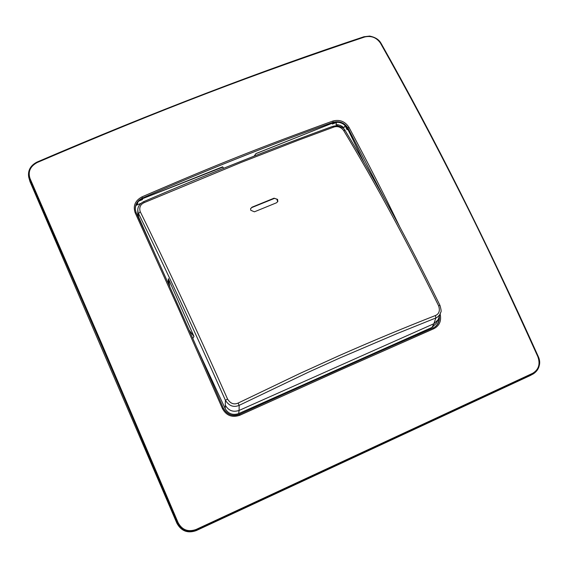 <?xml version="1.0" encoding="UTF-8"?>
<svg xmlns="http://www.w3.org/2000/svg" width="568" height="568" viewBox="0 0 568 568"><rect width="100%" height="100%" fill="white"/><g stroke="black" fill="none" stroke-linecap="round" stroke-linejoin="round"><path stroke-width="0.85" d="M227.562 399.077C196.755 329.781 167.638 267.308 140.218 211.658C138.997 207.49 140.324 204.48 144.187 202.641L241.286 162.384L298.591 140.111L333.863 127.054C337.527 125.89 340.75 126.983 343.541 130.356C374.752 181.938 406.44 240.413 438.61 305.783C440.207 310.611 439.178 313.848 435.514 315.488C404.253 327.722 372.033 341.148 338.862 355.767L299.996 373.417L238.106 403.074C233.938 404.906 230.423 403.578 227.562 399.077L225.404 400.27C194.767 331.293 165.821 269.069 138.556 213.603L140.218 211.658M251.993 207.185L250.587 208.683L250.751 210.274L254.414 211.814L276.51 202.79L277.844 201.455L277.503 199.354L274.06 198.189L251.993 207.185L250.545 208.882M435.514 315.488L435.869 317.974L437.317 317.214L439.653 314.885L440.811 312.187L438.141 319.706L433.874 323.732L435.869 317.974L397.053 333.594L339.572 358.11L308.211 372.303L239.171 405.346L238.106 403.074M343.541 130.356L345.138 130.541C376.279 181.973 407.881 240.243 439.951 305.35L438.61 305.783M439.88 305.449L439.951 305.35C441.144 309.51 441.428 311.789 440.811 312.187M144.187 202.641L143.725 201.64C209.72 173.254 272.754 148.149 332.834 126.323L333.863 127.054M332.628 126.486L332.834 126.323C341.261 124.257 345.571 130.484 345.138 130.541M277.709 201.754L276.843 199.162L274.486 198.381L251.894 207.526M154.51 252.888L138.578 216.926L137.818 213.802L137.775 209.762L138.578 216.926M192.808 338.45L193.972 336.426L168.355 278.675L168.22 283.276M436.33 323.27L432.035 327.395L238.666 413.589C232.816 415.499 228.329 413.859 225.212 408.676L196.471 346.75M432.035 327.395L433.874 323.732L239.078 410.451L239.171 405.346C233.647 407.696 229.06 405.999 225.404 400.27L225.212 408.676M342.788 127.949L341.908 126.139M338.272 124.754L335.773 125.748M140.999 203.344L136.15 205.275M169.775 286.726L168.355 278.675M193.972 336.426L189.158 330.207M136.15 212.631L135.326 209.571L136.171 212.666C164.365 274.088 193.425 339.266 223.352 408.2L222.45 408.612L178.132 307.856L135.163 212.751L136.192 212.716C164.379 274.131 193.432 339.288 223.345 408.193L223.352 408.2C227.441 414.803 232.766 416.855 239.327 414.363C307.693 383.308 372.324 354.489 433.228 327.899L433.987 328.631L339.707 370.293L239.767 415.279L239.341 414.356C307.686 383.315 372.324 354.489 433.249 327.885L435.045 326.863L433.27 327.878M345.11 125.72L347.112 129.809L347.609 128.822L345.11 125.72L343.981 127.601L340.232 125.343L335.958 124.47L336.59 122.39L333.863 122.667M255.948 153.63L332.784 123.029L332.394 124.058L336.59 122.39M138.72 201.1L142.454 199.616L142.49 198.701L222.819 167.099M137.839 202.045L137.641 203.429L135.766 205.907M254.152 156.129L255.99 153.559L332.784 123.029C339.181 121.154 344.123 123.086 347.609 128.815L364.315 163.002M384.579 198.885L347.957 128.056L347.609 128.815L364.351 163.066M223.7 168.263L222.62 166.836L142.49 198.701C137.506 201.058 135.127 204.778 135.354 209.84M142.106 198.85L142.454 199.616M135.163 212.751C132.862 205.935 135.12 200.646 141.922 196.89C219.681 163.385 260.925 147.091 332.905 121.019L333.111 122.262C339.408 120.714 344.357 122.645 347.957 128.056L348.965 127.296C368.525 163.946 385.402 197.025 399.595 226.533M438.972 317.91C439.092 321.623 437.701 324.662 434.797 327.033M440.221 314.409C441.521 320.934 439.447 325.67 433.987 328.631M239.767 415.279C232.113 417.849 226.341 415.627 222.45 408.612M332.905 121.019C339.721 119.33 345.081 121.424 348.965 127.296M380.489 43.182C376.598 37.552 371.33 35.486 364.684 36.984C254.073 74.046 162.533 108.85 37.239 162.505C30.267 166.296 27.846 171.593 29.976 178.395L101.58 343.335L178.096 522.638C182.101 529.98 188.079 532.266 196.038 529.504L532.72 373.282C538.727 369.619 540.438 364.102 537.86 356.732C508.836 292.413 482.85 237.616 459.888 192.339C434.023 140.914 407.561 91.199 380.489 43.182L381.014 43.239L380.02 41.734C377.855 38.908 374.39 37.019 369.619 36.075L364.123 36.75M332.791 123.029L333.111 122.262C272.37 143.931 208.811 169.2 142.433 198.054L141.922 196.89M439.362 316.944C439.604 321.133 438.162 324.434 435.045 326.863M135.326 209.571L135.326 209.571C135.085 204.409 137.456 200.568 142.433 198.054L142.49 198.694M239.32 414.37C232.255 416.727 226.93 414.668 223.345 408.2M538.223 356.534C540.885 363.96 539.309 369.711 533.494 373.765L532.699 374.177C430.75 421.03 318.662 473.059 196.443 530.256C187.88 533.231 181.49 530.782 177.259 522.915C124.811 398.757 75.508 284.142 29.358 179.062L28.72 177.173C27.647 170.57 30.445 165.536 37.126 162.072L37.239 162.505M364.684 36.984L364.23 36.657C262.707 70.269 153.658 112.059 37.09 162.036C30.495 165.402 27.704 170.45 28.72 177.173M381.029 43.381L381.014 43.239C434.3 137.626 486.712 242.039 538.258 356.484L538.194 356.477M537.86 356.732L538.258 356.484C541.205 362.774 539.614 368.533 533.494 373.765M28.741 177.244L29.997 181.639L176.911 523.263C181.27 531.115 187.689 533.572 196.159 530.633L530.256 375.533L532.699 374.177L532.72 373.282M196.159 530.633L196.038 529.504M176.911 523.263L178.096 522.638M29.997 181.639L29.358 179.062L29.976 178.395M530.256 375.533L533.451 373.794M277.503 199.354L277.326 199.858M277.709 199.737L277.518 200.27M225.496 405.467C228.627 410.728 233.157 412.389 239.078 410.451L238.666 413.589M438.141 319.706L436.252 323.433M143.725 201.633C139.913 203.628 137.932 206.333 137.775 209.762"/></g></svg>
